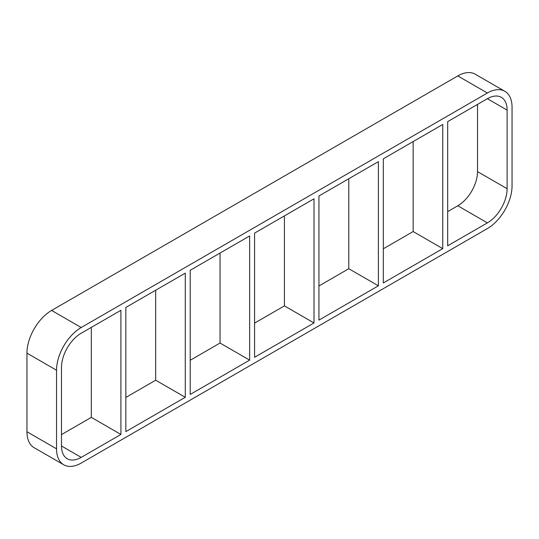 <?xml version="1.0" encoding="UTF-8"?>
<svg xmlns="http://www.w3.org/2000/svg" width="539" height="539" viewBox="0 0 539 539"><rect width="100%" height="100%" fill="white"/><g stroke="black" fill="none" stroke-linecap="round" stroke-linejoin="round"><path stroke-width="0.81" d="M185.281 397.29L125.843 431.604L125.843 307.446L185.281 273.132L185.281 397.29L155.683 380.204L155.683 290.218M91.32 327.375L91.32 417.368L120.911 434.454L81.207 457.375L61.48 445.989A27.9 16.109 120 0 0 67.254 458.756A27.9 16.109 120 0 0 81.207 457.375M61.48 445.989L61.48 367.389A27.9 16.109 120 0 1 81.207 333.217L120.911 310.296L120.911 434.454M249.645 360.126L190.213 394.44L190.213 270.282L249.645 235.967L249.645 360.126L220.053 343.04L220.053 253.054M314.015 322.969L254.576 357.283L254.576 233.117L314.015 198.803L314.015 322.969L284.424 305.882L284.424 215.89M378.385 285.805L318.947 320.119L318.947 195.96L378.385 161.646L378.385 285.805L348.787 268.718L348.787 178.732M383.317 282.955L383.317 158.796L442.748 124.482L442.748 248.641L383.317 282.955M442.748 248.641L413.157 231.554L383.317 248.782M318.947 285.946L348.787 268.718M254.576 323.11L284.424 305.882M190.213 360.268L220.053 343.04M125.843 397.432L155.683 380.204M61.48 434.596L91.32 417.368M447.68 211.625L457.793 205.783L487.391 222.87L447.68 245.791L447.68 121.632L487.391 98.711L507.118 110.097A27.9 16.109 120 0 0 501.337 97.33A27.9 16.109 120 0 0 487.391 98.711M413.157 141.568L413.157 231.554M26.95 431.746L26.95 353.153L56.541 370.239A34.88 20.138 -60 0 1 81.207 327.523L51.609 310.437L457.793 75.925L487.391 93.011A34.88 20.138 -60 0 1 504.827 91.286A34.88 20.138 -60 0 1 512.05 107.254L512.05 185.847A34.88 20.138 -60 0 1 487.391 228.563L81.207 463.075A34.88 20.138 -60 0 1 63.77 464.8A34.88 20.138 -60 0 1 56.541 448.832L26.95 431.746A34.88 20.138 120 0 0 34.173 447.714L63.77 464.8M51.609 310.437A34.88 20.138 120 0 0 26.95 353.153M504.827 91.286L475.23 74.2A34.88 20.138 120 0 0 457.793 75.925M507.118 110.097L507.118 188.697L477.52 171.611A27.9 16.109 -60 0 1 457.793 205.783M477.52 171.611L477.52 104.404M56.541 370.239L56.541 448.832M487.391 93.011L81.207 327.523M487.391 222.87A27.9 16.109 120 0 0 507.118 188.697"/></g></svg>
